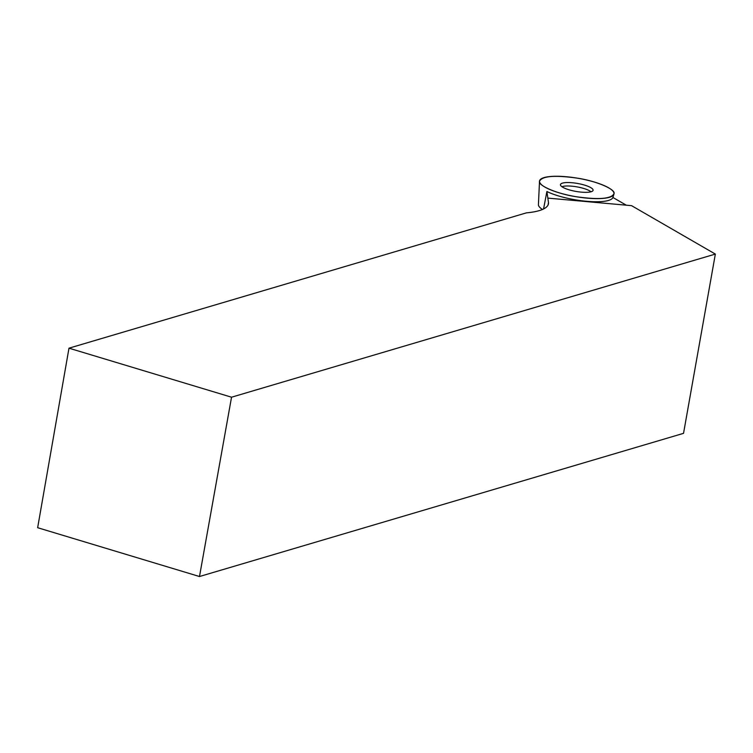 <?xml version="1.0" encoding="UTF-8"?>
<svg xmlns="http://www.w3.org/2000/svg" width="753" height="753" viewBox="0 0 753 753"><rect width="100%" height="100%" fill="white"/><g stroke="black" fill="none" stroke-linecap="round" stroke-linejoin="round"><path stroke-width="1.13" d="M539.515 181.228A37.782 9.243 -170.1 0 1 577.156 178.132A37.782 9.243 -170.1 0 1 613.921 194.218A37.782 9.243 -170.1 0 1 575.179 196.552A37.782 9.243 -170.1 0 1 539.515 181.228L538.423 204.628A34.836 8.528 9.9 0 0 542.471 209.466M581.344 192.137A16.547 4.047 -170.1 0 1 560.448 184.777A16.547 4.047 -170.1 0 1 577.466 183.45A16.547 4.047 -170.1 0 1 593.025 190.462A16.547 4.047 -170.1 0 1 581.344 192.137M626.27 205.183L612.914 197.465A37.368 9.14 -170.1 0 1 586.54 201.286A37.368 9.14 -170.1 0 1 546.894 191.507L548.485 202.557A77.079 18.863 -170.1 0 1 548.438 203.79A77.079 18.863 -170.1 0 1 526.422 212.854L68.984 348.178L231.538 397.208L715.35 254.081L683.536 433.342L199.489 576.525L231.538 397.208M546.894 191.507L543.562 208.967M548.09 198.133L631.569 205.663L715.35 254.081M68.984 348.178L37.65 527.712L199.489 576.525M561.926 186.716A15.898 3.887 -170.1 0 1 576.873 186.857A15.898 3.887 -170.1 0 1 590.973 191.789M577.156 178.132C595.604 180.776 615.879 189.314 614.015 193.643C611.417 198.867 598.87 199.903 576.384 196.759C557.935 194.105 537.661 185.577 539.515 181.247C542.122 176.023 554.669 174.988 577.156 178.132M548.485 202.557L548.062 204.976M612.923 197.465L613.921 194.218"/></g></svg>
